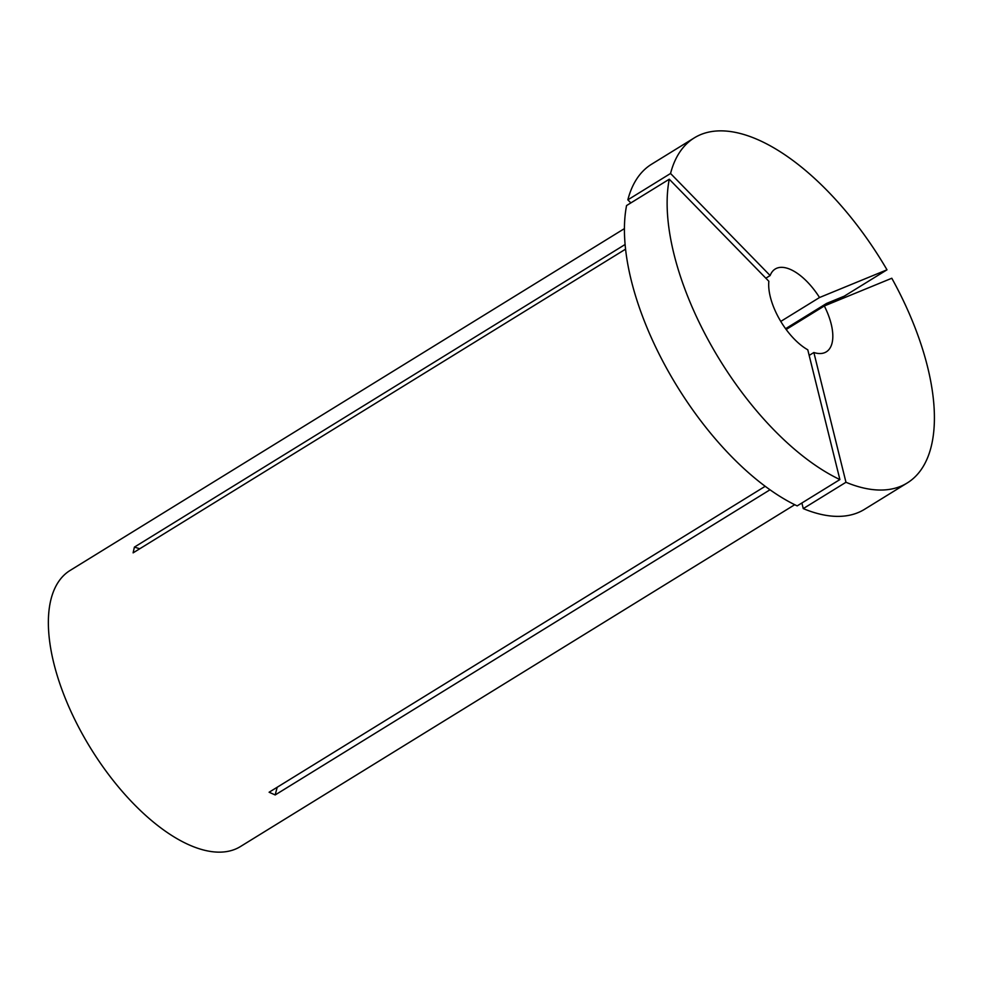 <?xml version="1.0" encoding="UTF-8"?>
<svg xmlns="http://www.w3.org/2000/svg" width="983" height="983" viewBox="0 0 983 983"><rect width="100%" height="100%" fill="white"/><g stroke="black" fill="none" stroke-linecap="round" stroke-linejoin="round"><path stroke-width="1.47" d="M765.843 278.189L770.144 275.547L670.553 173.487A202.756 94.872 -121.7 0 1 694.317 137.866A202.756 94.872 -121.7 0 1 700.83 134.548A202.756 94.872 -121.7 0 1 886.998 269.809L844.299 296.153L826.556 303.44L785.589 328.703M670.553 173.487L627.854 199.832A202.756 94.872 -121.7 0 1 651.618 164.198L694.317 137.866M770.144 275.547A48.659 22.769 -121.7 0 1 775.206 269.023A48.659 22.769 -121.7 0 1 776.767 268.224A48.659 22.769 -121.7 0 1 819.527 297.517L780.772 321.416M794.731 504.709L240.442 846.547A162.207 75.9 -121.7 0 1 235.232 849.201A162.207 75.9 -121.7 0 1 87.475 743.001A162.207 75.9 -121.7 0 1 70.149 570.423L624.451 228.597M769.996 489.792L275.191 794.952L269.109 792.237L765.192 486.302M625.593 249.141L133.11 552.851L134.401 547.113A405.512 323.198 -167.3 0 0 139.783 548.747M625.127 244.484L134.401 547.113M839.887 479.569L807.78 349.801A48.659 22.769 -121.7 0 1 768.853 281.273L669.263 179.225L626.564 205.558A202.756 94.872 -121.7 0 0 797.176 505.901L839.887 479.569A202.756 94.872 -121.7 0 1 669.263 179.225M809.169 355.416L813.863 352.516A48.659 22.769 -121.7 0 0 826.285 351.853A48.659 22.769 -121.7 0 0 824.319 305.959L786.167 329.489M627.854 199.832L630.865 202.916M819.527 297.517L886.998 269.809M824.319 305.959L891.802 278.25A202.756 94.872 -121.7 0 1 907.174 483.009L864.475 509.354A202.756 94.872 -121.7 0 1 803.258 508.604L801.882 503.001M907.174 483.009A202.756 94.872 -121.7 0 1 845.97 482.272L803.258 508.604M813.863 352.516L845.97 482.272M275.191 794.952A405.512 295.699 114 0 1 277.206 787.248"/></g></svg>
